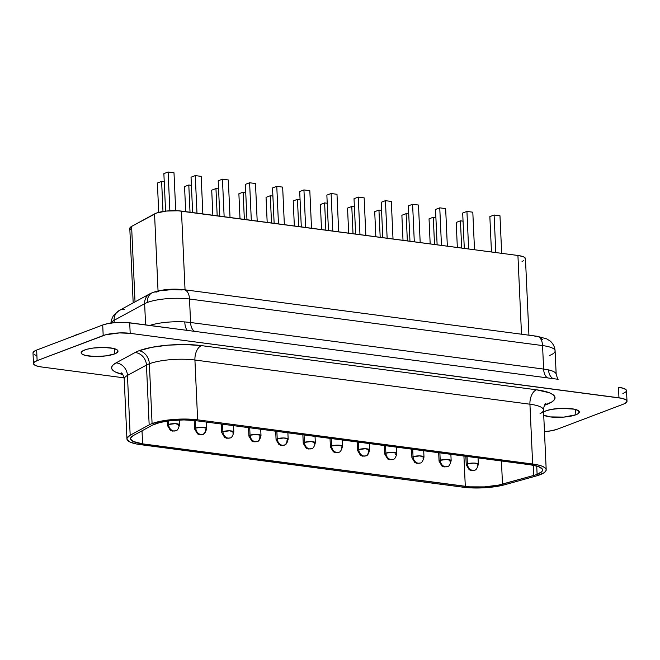 <?xml version="1.0" encoding="UTF-8"?>
<svg xmlns="http://www.w3.org/2000/svg" width="660" height="660" viewBox="0 0 660 660"><rect width="100%" height="100%" fill="white"/><g stroke="black" fill="none" stroke-linecap="round" stroke-linejoin="round"><path stroke-width="0.99" d="M79.778 333.737L76.139 334.892A28.133 6.806 177.4 0 0 73.524 336.08M540.02 413.737A32.67 7.903 177.4 0 0 543.485 409.926A32.67 7.903 177.4 0 0 529.931 404.209A12.103 6.963 97.5 0 1 536.464 389.796A44.764 10.832 -2.6 0 1 544.533 405.232L552.139 401.767L554.582 399.382L554.92 397.007L553.146 394.762L549.351 392.749L536.464 389.796L201.457 345.617A12.103 6.963 -82.5 0 0 194.923 360.022A32.67 7.903 177.4 0 0 149.366 363.767A12.103 9.446 69.2 0 0 139.029 350.749A44.764 10.832 -2.6 0 1 201.457 345.617L185.575 344.545L168.135 345.139L151.792 347.317L139.029 350.749A44.764 10.832 177.4 0 0 135.036 352.539L116.044 362.893L113.273 364.774L111.82 366.696L111.713 368.585L112.967 370.4L115.533 372.075L122.743 374.476A44.764 10.832 -2.6 0 1 116.044 362.893A12.103 10.519 -118.6 0 1 127.454 375.424L130.177 435.237L149.168 424.883A32.67 7.903 -2.6 0 1 152.081 423.58L149.366 363.767A32.67 7.903 177.4 0 0 146.454 365.079L149.168 424.883L146.454 365.079L127.454 375.424A32.67 7.903 177.4 0 0 124.212 379.087C123.461 375.474 122.463 373.395 121.225 372.842M149.614 293.939A12.103 10.519 61.4 0 0 144.631 303.691A30.244 7.318 -2.6 0 1 147.328 302.478A12.103 9.446 -110.8 0 1 152.707 292.512A12.103 9.446 -110.8 0 1 156.601 292.042L158.953 291.299M543.625 369.072A12.103 6.963 -82.5 0 0 547.668 377.916A12.103 6.963 97.5 0 1 543.625 369.072L548.567 369.897A30.244 7.318 -2.6 0 1 556.174 374.352L555.11 350.897A30.244 7.318 177.4 0 0 542.561 345.576L543.625 369.072L190.575 322.509A12.103 6.963 -82.5 0 0 194.618 331.353A12.103 6.963 97.5 0 1 190.575 322.509L543.625 369.072L542.561 345.576L189.511 299.013L190.575 322.509L184.775 321.923A30.244 7.318 -2.6 0 0 149.779 325.438A30.244 7.318 -2.6 0 1 184.775 321.923A12.103 4.727 -86.5 0 0 187.333 330.396A12.103 4.727 93.5 0 1 184.775 321.923L190.575 322.509L189.511 299.013A30.244 7.318 177.4 0 0 147.328 302.478A30.244 7.318 177.4 0 0 144.631 303.691L114.106 320.323A30.244 7.318 177.4 0 0 111.202 323.037A30.244 7.318 -2.6 0 1 114.106 320.323L114.213 322.682L114.106 320.323A12.103 10.519 -118.6 0 1 119.089 310.571A12.103 10.519 -118.6 0 1 124.46 309.4M114.535 353.941A18.447 4.463 -2.6 0 1 94.017 356.466A18.447 4.463 -2.6 0 1 81.147 352.811A18.447 4.463 -2.6 0 1 84.62 349.998A18.447 4.463 -2.6 0 1 105.146 347.474A18.447 4.463 -2.6 0 1 118.008 351.137A18.447 4.463 -2.6 0 1 114.535 353.941L114.295 348.653L114.535 353.941L116.35 353.108L118 351.343L116.845 349.668L113.066 348.348L103.81 347.44L93.126 348.059L87.013 349.239L82.805 350.831L81.155 352.597L82.31 354.272L86.089 355.591L95.345 356.499L106.029 355.88L114.535 353.941M543.576 412.022A18.447 4.463 -2.6 0 1 545.944 410.842A18.447 4.463 -2.6 0 1 566.47 408.317A18.447 4.463 -2.6 0 1 579.332 411.972A18.447 4.463 -2.6 0 1 575.858 414.785L575.619 409.489L575.858 414.785A18.447 4.463 -2.6 0 1 558.574 417.343A18.447 4.463 -2.6 0 1 543.724 415.165M173.728 430.988L175.601 430.782A6.047 4.727 -110.8 0 1 173.728 430.988A6.047 4.727 -110.8 0 1 168.556 424.479C169.01 428.084 170.734 430.254 173.728 430.988M175.634 430.774A6.047 4.727 -110.8 0 1 175.601 430.782C177.16 430.897 178.456 428.917 179.504 424.85L175.288 423.654L168.556 424.479A6.047 1.46 -2.6 0 1 175.288 423.654A6.047 1.46 -2.6 0 1 179.504 424.85A6.047 1.46 -2.6 0 1 178.365 425.774M168.391 420.915L168.556 424.479L168.391 420.915M200.887 434.577L202.768 434.362A6.047 4.727 -110.8 0 1 200.887 434.577A6.047 4.727 -110.8 0 1 195.723 428.06C196.177 431.665 197.893 433.834 200.887 434.577M206.671 428.439L202.447 427.234L195.723 428.06A6.047 1.46 -2.6 0 1 202.447 427.234A6.047 1.46 -2.6 0 1 206.671 428.439A6.047 1.46 -2.6 0 1 205.532 429.355A6.047 4.727 -110.8 0 1 202.768 434.362C204.328 434.478 205.623 432.498 206.671 428.439L206.382 422.07M195.385 420.618L195.723 428.06L195.385 420.618M228.055 438.157L229.936 437.951A6.047 4.727 -110.8 0 1 228.055 438.157A6.047 4.727 -110.8 0 1 222.89 431.648C223.336 435.245 225.06 437.415 228.055 438.157M229.969 437.935A6.047 4.727 -110.8 0 1 229.936 437.951C231.487 438.058 232.79 436.087 233.83 432.019L229.614 430.815L222.89 431.648A6.047 1.46 -2.6 0 1 229.614 430.815A6.047 1.46 -2.6 0 1 233.83 432.019A6.047 1.46 -2.6 0 1 232.691 432.943M222.552 424.207L222.89 431.648L222.552 424.207M255.222 441.738L257.103 441.532A6.047 4.727 -110.8 0 1 255.222 441.738A6.047 4.727 -110.8 0 1 250.049 435.229C250.503 438.826 252.227 440.995 255.222 441.738M260.997 435.6L256.781 434.404L250.049 435.229A6.047 1.46 -2.6 0 1 256.781 434.404A6.047 1.46 -2.6 0 1 260.997 435.6A6.047 1.46 -2.6 0 1 259.858 436.524A6.047 4.727 -110.8 0 1 257.103 441.532C258.654 441.647 259.957 439.667 260.997 435.6L260.708 429.239M249.711 427.787L250.049 435.229L249.711 427.787M282.389 445.318L284.262 445.112A6.047 4.727 -110.8 0 1 282.389 445.318A6.047 4.727 -110.8 0 1 277.216 438.809C277.67 442.414 279.394 444.584 282.389 445.318M288.164 439.18L283.948 437.984L277.216 438.809A6.047 1.46 -2.6 0 1 283.948 437.984A6.047 1.46 -2.6 0 1 288.164 439.18A6.047 1.46 -2.6 0 1 287.026 440.105A6.047 4.727 -110.8 0 1 284.262 445.112C285.821 445.228 287.125 443.248 288.164 439.18L287.875 432.82M276.878 431.368L277.216 438.809L276.878 431.368M309.557 448.907L311.429 448.701A6.047 4.727 -110.8 0 1 309.557 448.907A6.047 4.727 -110.8 0 1 304.384 442.398C304.837 445.995 306.562 448.165 309.557 448.907M311.462 448.685A6.047 4.727 -110.8 0 1 311.429 448.701C312.988 448.808 314.284 446.828 315.332 442.769L311.108 441.565L304.384 442.398A6.047 1.46 -2.6 0 1 311.108 441.565A6.047 1.46 -2.6 0 1 315.332 442.769A6.047 1.46 -2.6 0 1 314.193 443.685M304.046 434.948L304.384 442.398L304.046 434.948M336.715 452.488L338.596 452.281A6.047 4.727 -110.8 0 1 336.715 452.488A6.047 4.727 -110.8 0 1 331.551 445.978C332.005 449.576 333.721 451.745 336.715 452.488M338.629 452.265A6.047 4.727 -110.8 0 1 338.596 452.281C340.156 452.389 341.451 450.417 342.499 446.35L338.275 445.145L331.551 445.978A6.047 1.46 -2.6 0 1 338.275 445.145A6.047 1.46 -2.6 0 1 342.499 446.35A6.047 1.46 -2.6 0 1 341.352 447.274M331.213 438.537L331.551 445.978L331.213 438.537M363.883 456.068L365.764 455.862A6.047 4.727 -110.8 0 1 363.883 456.068A6.047 4.727 -110.8 0 1 358.718 449.559C359.164 453.156 360.888 455.326 363.883 456.068M369.658 449.93L365.442 448.734L358.718 449.559A6.047 1.46 -2.6 0 1 365.442 448.734A6.047 1.46 -2.6 0 1 369.658 449.93A6.047 1.46 -2.6 0 1 368.519 450.854A6.047 4.727 -110.8 0 1 365.764 455.862C367.315 455.978 368.618 453.997 369.658 449.93L369.369 443.569M358.38 442.117L358.718 449.559L358.38 442.117M391.05 459.649L392.931 459.442A6.047 4.727 -110.8 0 1 392.931 459.442A6.047 4.727 -110.8 0 1 391.05 459.649A6.047 4.727 -110.8 0 1 385.877 453.139C386.331 456.745 388.055 458.914 391.05 459.649M384.351 445.541L384.739 454.063A6.047 1.46 -2.6 0 1 385.877 453.139L385.539 445.698L385.877 453.139A6.047 1.46 177.4 0 0 384.739 454.063L387.667 458.972L389.755 459.748L392.931 459.442C394.482 459.558 395.786 457.578 396.825 453.511L392.609 452.314L385.877 453.139A6.047 1.46 -2.6 0 1 392.609 452.314A6.047 1.46 -2.6 0 1 396.825 453.511A6.047 1.46 -2.6 0 1 395.686 454.435M418.217 463.237L420.09 463.031A6.047 4.727 -110.8 0 1 418.217 463.237A6.047 4.727 -110.8 0 1 413.044 456.728C413.498 460.325 415.222 462.495 418.217 463.237M420.123 463.015A6.047 4.727 -110.8 0 1 420.09 463.031C421.649 463.138 422.944 461.159 423.992 457.099L419.776 455.895L413.044 456.728A6.047 1.46 -2.6 0 1 419.776 455.895A6.047 1.46 -2.6 0 1 423.992 457.099A6.047 1.46 -2.6 0 1 422.854 458.015M412.706 449.279L413.044 456.728L412.706 449.279M445.385 466.818L447.257 466.612A6.047 4.727 -110.8 0 1 445.385 466.818A6.047 4.727 -110.8 0 1 440.212 460.309C440.665 463.906 442.39 466.076 445.385 466.818M447.29 466.595A6.047 4.727 -110.8 0 1 447.257 466.612C448.816 466.719 450.112 464.747 451.159 460.68L446.935 459.476L440.212 460.309A6.047 1.46 -2.6 0 1 446.935 459.476A6.047 1.46 -2.6 0 1 451.159 460.68A6.047 1.46 -2.6 0 1 450.021 461.604M439.873 452.867L440.212 460.309L439.873 452.867M472.543 470.398L474.424 470.192A6.047 4.727 -110.8 0 1 472.543 470.398A6.047 4.727 -110.8 0 1 467.379 463.889C467.824 467.486 469.549 469.656 472.543 470.398M474.457 470.184A6.047 4.727 -110.8 0 1 474.424 470.192C475.984 470.308 477.279 468.328 478.327 464.26L474.103 463.064L467.379 463.889A6.047 1.46 -2.6 0 1 474.103 463.064A6.047 1.46 -2.6 0 1 478.327 464.26A6.047 1.46 -2.6 0 1 477.18 465.185M467.041 456.448L467.379 463.889L467.041 456.448M537.108 474.35L536.729 466.026L537.108 474.35A29.04 7.021 -2.6 0 1 533.8 475.423L533.346 465.259L533.8 475.423L502.491 484.151A29.04 7.021 -2.6 0 1 465.3 486.404L463.922 456.035L465.3 486.404L142.609 443.85L469.648 486.849L484.399 486.898L498.58 485.092L533.8 475.423A29.04 7.021 -2.6 0 0 537.108 474.35A29.04 7.021 -2.6 0 0 542.578 469.928A29.04 7.021 -2.6 0 0 530.524 464.821L195.517 420.635L530.524 464.821L538.238 466.496L542.198 468.897L542.561 470.258L541.802 471.661L537.108 474.35M35.887 355.303L34.221 354.544M33.008 352.795L34.741 350.938L36.646 350.064L102.712 325.009L108.232 323.524L115.302 322.583L126.423 322.476L190.047 330.751L129.707 322.789L130.185 333.349L618.964 397.807L618.486 387.255L623.634 388.377L626.274 389.977L626.002 391.817L622.875 393.608M558.137 379.294L190.047 330.751L558.137 379.294M130.358 229.457L129.888 227.956L131.604 226.413L156.643 213.007L166.419 211.051L178.035 210.779L517.927 255.478L522.753 256.525L524.32 257.235L525.451 258.877M523.826 260.617L522.043 261.434M501.443 460.985L502.491 484.151L501.443 460.985M142.015 430.807L142.609 443.85A29.04 7.021 -2.6 0 1 130.556 438.735A29.04 7.021 -2.6 0 1 133.444 435.476L152.435 425.131L133.444 435.476L130.705 437.943L130.63 439.172L133.114 441.433L142.609 443.85L142.015 430.807M152.435 425.131A29.04 7.021 -2.6 0 1 195.517 420.635L183.983 419.925L171.427 420.56L160.215 422.408L152.435 425.131M474.424 470.192L471.257 470.497L469.161 469.722L466.24 464.813A6.047 1.46 -2.6 0 1 467.379 463.889A6.047 1.46 177.4 0 0 466.24 464.813L465.853 456.291M447.257 466.612L444.089 466.917L442.002 466.141L439.073 461.224A6.047 1.46 -2.6 0 1 440.212 460.309A6.047 1.46 177.4 0 0 439.073 461.224L438.685 452.71M420.09 463.031L416.922 463.337L414.835 462.561L411.906 457.644A6.047 1.46 -2.6 0 1 413.044 456.728A6.047 1.46 177.4 0 0 411.906 457.644L411.518 449.122M365.764 455.862L362.596 456.167L360.5 455.392L357.572 450.483A6.047 1.46 -2.6 0 1 358.718 449.559A6.047 1.46 177.4 0 0 357.572 450.483L357.184 441.961M338.596 452.281L335.428 452.587L333.341 451.811L330.412 446.894A6.047 1.46 -2.6 0 1 331.551 445.978A6.047 1.46 177.4 0 0 330.412 446.894L330.025 438.38M311.429 448.701L308.261 449.006L306.174 448.222L303.245 443.314A6.047 1.46 -2.6 0 1 304.384 442.398A6.047 1.46 177.4 0 0 303.245 443.314L302.858 434.791M284.262 445.112L281.094 445.417L279.007 444.642L276.078 439.733A6.047 1.46 -2.6 0 1 277.216 438.809A6.047 1.46 177.4 0 0 276.078 439.733L275.69 431.211M257.103 441.532L253.927 441.837L251.839 441.061L248.911 436.153A6.047 1.46 -2.6 0 1 250.049 435.229A6.047 1.46 177.4 0 0 248.911 436.153L248.523 427.63M229.936 437.951L226.768 438.257L224.672 437.481L221.743 432.564A6.047 1.46 -2.6 0 1 222.89 431.648A6.047 1.46 177.4 0 0 221.743 432.564L221.364 424.05M202.768 434.362L199.6 434.676L197.513 433.892L194.584 428.983A6.047 1.46 -2.6 0 1 195.723 428.06A6.047 1.46 177.4 0 0 194.584 428.983L194.197 420.478M175.601 430.782L172.433 431.087L170.346 430.312L167.417 425.403A6.047 1.46 -2.6 0 1 168.556 424.479A6.047 1.46 177.4 0 0 167.417 425.403L167.219 421.08M546.199 469.771L543.485 409.959A32.67 7.903 177.4 0 0 529.931 404.209L194.923 360.022L197.637 419.834L532.645 464.013L529.931 404.209L532.645 464.013A32.67 7.903 -2.6 0 1 546.199 469.771A32.67 7.903 -2.6 0 1 536.332 475.942L505.024 484.671A32.67 7.903 -2.6 0 1 463.18 487.212L140.489 444.65A32.67 7.903 -2.6 0 1 126.934 438.9A32.67 7.903 -2.6 0 1 130.177 435.237L127.454 375.424A32.67 7.903 177.4 0 0 124.22 379.162M194.923 360.022A32.67 7.903 177.4 0 0 149.366 363.767L152.081 423.58A32.67 7.903 -2.6 0 1 197.637 419.834L194.923 360.022A12.103 6.963 97.5 0 1 201.457 345.617L536.464 389.796A12.103 6.963 -82.5 0 0 529.931 404.209L194.923 360.022M463.18 487.212L478.978 487.987L495.652 486.618L505.024 484.671L536.332 475.942L544.079 472.75L545.861 471.009L546.117 469.276L544.822 467.635L542.05 466.166L537.925 464.945L197.637 419.834L186.054 419.05L173.324 419.479L161.395 421.072L152.081 423.58A32.67 7.903 177.4 0 0 149.168 424.883L130.177 435.237L127.091 438.009L127.017 439.395L129.805 441.936L136.183 443.933L463.18 487.212M627 401.222L626.521 390.662A19.354 4.686 177.4 0 0 618.486 387.255L618.964 397.807A19.354 4.686 -2.6 0 1 627 401.222A19.354 4.686 -2.6 0 1 623.354 404.167L557.288 429.214A19.354 4.686 -2.6 0 1 544.475 431.656L551.768 430.699L557.288 429.214L623.354 404.167L625.259 403.293L626.992 401.437L625.779 399.679L621.811 398.293L130.185 333.349L129.707 322.789A19.354 4.686 177.4 0 0 102.712 325.009L36.646 350.064A19.354 4.686 177.4 0 0 33 353.009L33.478 363.561A19.354 4.686 -2.6 0 1 37.125 360.616L36.646 350.064L37.125 360.616L103.191 335.569L102.712 325.009L103.191 335.569A19.354 4.686 -2.6 0 1 130.185 333.349L119.559 332.921L105.691 334.768L37.125 360.616L33.998 362.414L33.726 364.254L36.366 365.854L41.514 366.968A19.354 4.686 -2.6 0 1 33.478 363.561M124.08 377.858L41.514 366.968L124.08 377.858M543.634 415.115L550.126 416.897L563.855 417.095L575.858 414.785L577.673 413.952L579.323 412.178L578.168 410.512L574.39 409.192L561.553 408.317L551.207 409.423L545.944 410.842L542.957 412.549M145.596 324.885L144.631 303.691L145.596 324.885M161.774 290.656L171.946 289.567L181.912 289.963A12.103 6.963 97.5 0 1 184.024 289.699A12.103 6.963 97.5 0 1 189.511 299.013A12.103 6.963 -82.5 0 0 184.132 289.715M540.185 337.722L542.446 339.446M528.932 335.189L525.459 258.671A18.15 4.389 177.4 0 0 517.927 255.478L521.507 334.207L517.927 255.478L181.475 211.101L185.047 289.831L181.475 211.101A18.15 4.389 177.4 0 0 154.547 213.914L158.045 290.92L154.547 213.914L131.604 226.413L135.028 301.884L131.604 226.413A18.15 4.389 177.4 0 0 129.797 228.451L133.18 302.89M175.708 210.68L173.993 172.788L175.708 210.68M163.87 173.621L165.569 211.15L163.87 173.621L168.11 172.012L169.868 210.779L168.11 172.012L173.993 172.788L168.11 172.012L163.87 173.621M202.859 213.922L201.16 176.368L202.859 213.922M191.037 177.202L192.637 212.578L191.037 177.202L195.269 175.593L196.977 213.147L195.269 175.593L201.16 176.368L195.269 175.593L191.037 177.202M230.026 217.511L228.319 179.957L230.026 217.511M218.196 180.79L219.805 216.158L218.196 180.79L222.436 179.182L224.144 216.736L222.436 179.182L228.319 179.957L222.436 179.182L218.196 180.79M257.194 221.092L255.486 183.538L257.194 221.092M245.363 184.371L246.972 219.739L245.363 184.371L249.604 182.762L251.311 220.316L249.604 182.762L255.486 183.538L249.604 182.762L245.363 184.371M284.361 224.672L282.653 187.118L284.361 224.672M272.53 187.951L274.139 223.327L272.53 187.951L276.771 186.343L278.471 223.897L276.771 186.343L282.653 187.118L276.771 186.343L272.53 187.951M311.52 228.253L309.82 190.707L311.52 228.253M299.698 191.532L301.298 226.908L299.698 191.532L303.938 189.923L305.638 227.477L303.938 189.923L309.82 190.707L303.938 189.923L299.698 191.532M338.687 231.841L336.988 194.287L338.687 231.841M326.857 195.121L328.465 230.488L326.857 195.121L331.097 193.512L332.805 231.066L331.097 193.512L336.988 194.287L331.097 193.512L326.857 195.121M365.854 235.422L364.147 197.868L365.854 235.422M354.024 198.701L355.633 234.069L354.024 198.701L358.264 197.093L359.972 234.647L358.264 197.093L364.147 197.868L358.264 197.093L354.024 198.701M393.022 239.002L391.314 201.448L393.022 239.002M381.191 202.282L382.8 237.658L381.191 202.282L385.432 200.673L387.139 238.227L385.432 200.673L391.314 201.448L385.432 200.673L381.191 202.282M420.189 242.583L418.481 205.037L420.189 242.583M408.358 205.862L409.967 241.238L408.358 205.862L412.599 204.262L414.298 241.808L412.599 204.262L418.481 205.037L412.599 204.262L408.358 205.862M447.348 246.172L445.648 208.618L447.348 246.172M435.526 209.451L437.126 244.819L435.526 209.451L439.758 207.842L441.466 245.396L439.758 207.842L445.648 208.618L439.758 207.842L435.526 209.451M474.515 249.752L472.808 212.198L474.515 249.752M462.685 213.032L464.293 248.407L462.685 213.032L466.925 211.423L468.633 248.977L466.925 211.423L472.808 212.198L466.925 211.423L462.685 213.032M501.683 253.333L499.975 215.779L501.683 253.333M489.852 216.612L491.461 251.988L489.852 216.612L494.092 215.003L495.8 252.557L494.092 215.003L499.975 215.779L494.092 215.003L489.852 216.612M157.385 183.018L158.722 212.38L157.385 183.018L161.626 181.417L162.987 211.505L161.626 181.417L164.241 181.756L161.626 181.417L157.385 183.018M184.552 186.607L185.691 211.662L184.552 186.607L188.793 184.998L190.022 212.231L188.793 184.998L191.4 185.344L188.793 184.998L184.552 186.607M211.72 190.187L212.85 215.242L211.72 190.187L215.952 188.578L217.189 215.812L215.952 188.578L218.567 188.925L215.952 188.578L211.72 190.187M238.879 193.768L240.017 218.823L238.879 193.768L243.119 192.159L244.357 219.4L243.119 192.159L245.734 192.505L243.119 192.159L238.879 193.768M266.046 197.348L267.185 222.412L266.046 197.348L270.286 195.748L271.524 222.981L270.286 195.748L272.902 196.086L270.286 195.748L266.046 197.348M293.213 200.937L294.352 225.992L293.213 200.937L297.454 199.328L298.691 226.561L297.454 199.328L300.061 199.675L297.454 199.328L293.213 200.937M320.38 204.517L321.519 229.573L320.38 204.517L324.613 202.909L325.85 230.142L324.613 202.909L327.228 203.255L324.613 202.909L320.38 204.517M347.539 208.098L348.678 233.153L347.539 208.098L351.78 206.489L353.017 233.731L351.78 206.489L354.395 206.836L351.78 206.489L347.539 208.098M374.707 211.687L375.845 236.742L374.707 211.687L378.947 210.078L380.185 237.311L378.947 210.078L381.562 210.416L378.947 210.078L374.707 211.687M401.874 215.267L403.012 240.322L401.874 215.267L406.114 213.659L407.352 240.892L406.114 213.659L408.73 214.005L406.114 213.659L401.874 215.267M429.041 218.848L430.18 243.903L429.041 218.848L433.282 217.239L434.519 244.472L433.282 217.239L435.889 217.585L433.282 217.239L429.041 218.848M456.209 222.428L457.339 247.483L456.209 222.428L460.441 220.82L461.678 248.061L460.441 220.82L463.056 221.166L460.441 220.82L456.209 222.428M548.567 369.897A12.103 8.869 -77 0 0 553.047 378.625A12.103 8.869 103 0 1 548.567 369.897A30.244 7.318 -2.6 0 1 556.182 374.418M144.631 303.691A12.103 10.519 -118.6 0 1 149.729 293.873L119.204 310.505A12.103 10.519 61.4 0 0 114.106 320.323L144.631 303.691M534.963 336.526A12.103 6.963 97.5 0 1 537.19 336.278A12.103 6.963 97.5 0 1 542.561 345.576A30.244 7.318 -2.6 0 1 555.118 350.947A30.244 7.318 -2.6 0 1 549.417 355.509M152.707 292.512A12.103 9.446 69.2 0 0 147.328 302.478A30.244 7.318 -2.6 0 1 189.511 299.013L542.561 345.576A12.103 6.963 -82.5 0 0 537.075 336.262L546.711 338.877L549.846 340.84C550.811 341.352 554.788 345.18 555.11 350.897M127.454 375.424A12.103 10.519 61.4 0 0 116.044 362.893L135.036 352.539A12.103 10.519 -118.6 0 1 146.454 365.079L127.454 375.424M149.366 363.767A32.67 7.903 177.4 0 0 146.454 365.079A12.103 10.519 61.4 0 0 135.036 352.539A44.764 10.832 -2.6 0 1 139.029 350.749A12.103 9.446 -110.8 0 1 149.366 363.767M79.513 333.803A28.133 6.806 177.4 0 0 76.139 334.892L73.367 336.163M537.075 336.262L184.024 289.699C172.73 288.453 162.335 289.377 152.839 292.454L149.729 293.873M179.281 420.007L179.504 424.85M233.541 425.651L233.83 432.019M315.043 436.4L315.332 442.769M342.21 439.981L342.499 446.35M396.536 447.15L396.825 453.511M423.704 450.731L423.992 457.099M450.871 454.311L451.159 460.68M478.03 457.9L478.327 464.26M126.934 438.9L124.212 379.087M557.824 379.252L556.174 374.352M111.103 323.713C110.591 322.295 111.416 319.514 113.569 315.373L119.204 310.505M543.485 409.959C543.906 406.288 544.714 404.126 545.903 403.466"/></g></svg>
